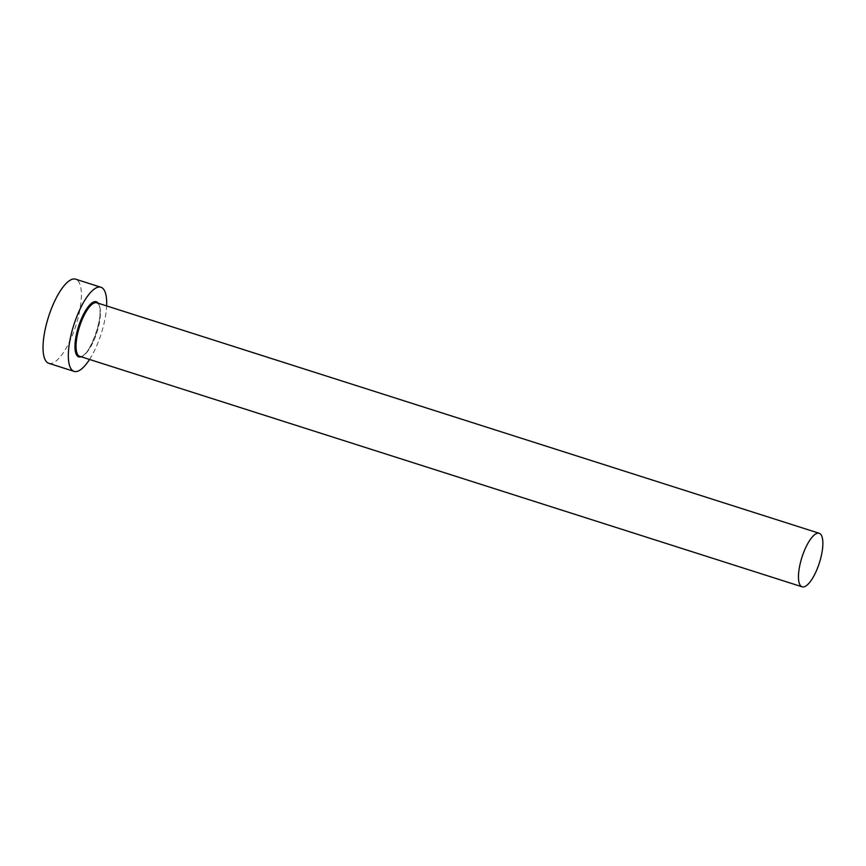 <?xml version="1.0" encoding="UTF-8"?>
<svg xmlns="http://www.w3.org/2000/svg" width="866" height="866" viewBox="0 0 866 866"><rect width="100%" height="100%" fill="white"/><g stroke="black" fill="none" stroke-linecap="round" stroke-linejoin="round"><path stroke-width="0.65" stroke-dasharray="4.33 3.25" d="M48.788 363.309A44.155 14.376 107.7 0 0 74.216 330.563A44.155 14.376 107.7 0 0 78.47 281.385A44.155 14.376 107.7 0 0 75.623 279.177M89.544 359.455A44.155 14.376 107.7 0 0 106.626 305.915M98.15 303.219A28.903 9.407 -72.3 0 1 98.161 303.23A28.903 9.407 -72.3 0 1 96.472 332.198A28.903 9.407 -72.3 0 1 81.068 356.76M79.694 356.316A28.102 9.147 107.7 0 0 95.877 335.478A28.102 9.147 107.7 0 0 98.594 304.183A28.102 9.147 107.7 0 0 96.776 302.775L98.237 303.923C106.388 311.717 88.051 361.544 79.694 356.316"/><path stroke-width="1.3" d="M821.022 534.69A28.102 9.147 107.7 0 0 819.214 533.283A28.102 9.147 107.7 0 0 803.031 554.121A28.102 9.147 107.7 0 0 800.314 585.416A28.102 9.147 107.7 0 0 802.133 586.823A28.102 9.147 107.7 0 0 818.316 565.985A28.102 9.147 107.7 0 0 821.022 534.69M106.626 305.915A44.155 14.376 107.7 0 0 103.779 289.46A44.155 14.376 107.7 0 0 100.943 287.252A44.155 14.376 107.7 0 0 75.504 319.998A44.155 14.376 107.7 0 0 71.25 369.176A44.155 14.376 107.7 0 0 74.097 371.384A44.155 14.376 107.7 0 0 89.544 359.455M100.943 287.252L75.623 279.177A44.155 14.376 107.7 0 0 50.196 311.922A44.155 14.376 107.7 0 0 45.941 361.1A44.155 14.376 107.7 0 0 48.788 363.309L74.097 371.384M81.068 356.76A28.903 9.407 -72.3 0 1 76.868 355.406A28.903 9.407 -72.3 0 1 80.863 320.074A28.903 9.407 -72.3 0 1 98.15 303.219M819.214 533.283L96.776 302.775A28.102 9.147 107.7 0 0 80.592 323.613A28.102 9.147 107.7 0 0 77.886 354.908A28.102 9.147 107.7 0 0 79.694 356.316L802.133 586.823"/></g></svg>
